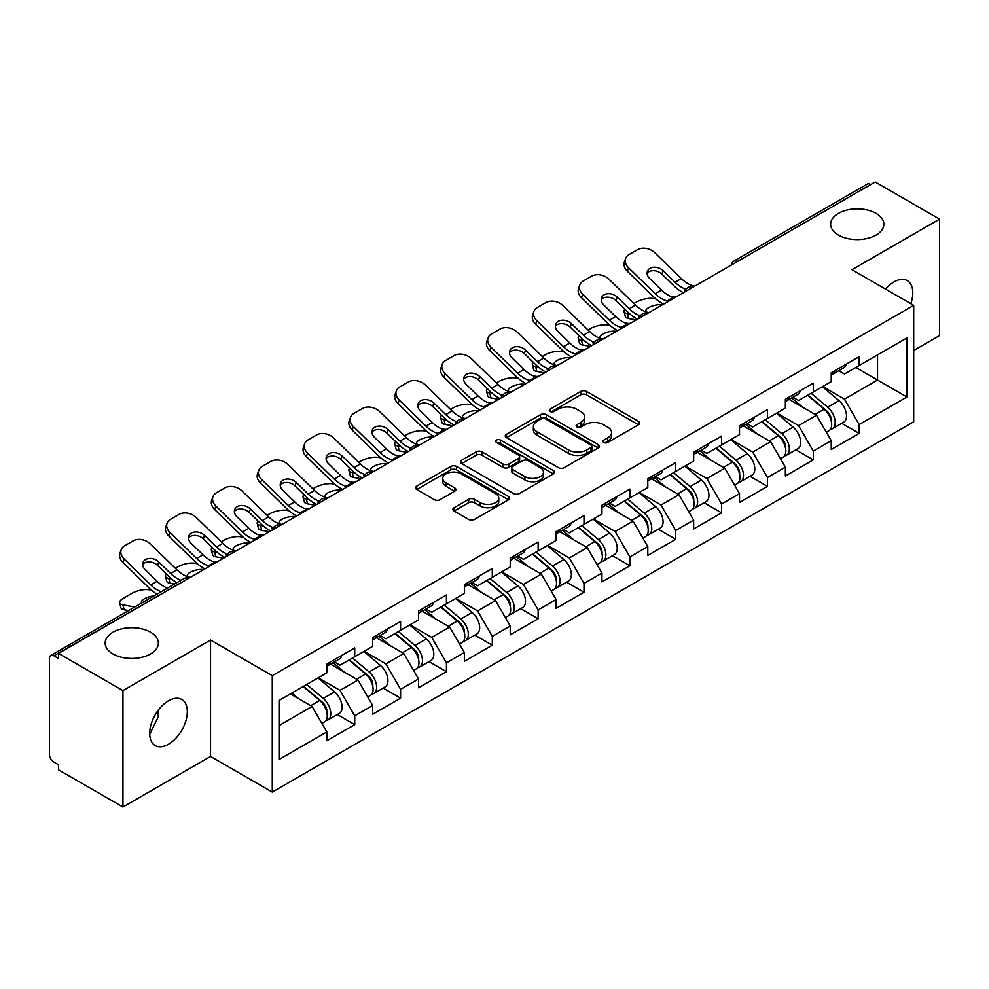 <?xml version="1.0" encoding="UTF-8"?>
<svg xmlns="http://www.w3.org/2000/svg" width="989" height="989" viewBox="0 0 989 989"><rect width="100%" height="100%" fill="white"/><g stroke="black" fill="none" stroke-linecap="round" stroke-linejoin="round"><path stroke-width="1.48" d="M838.425 235.085A26.604 15.367 180 0 1 830.636 224.231A26.604 15.367 180 0 1 847.066 210.039A26.604 15.367 180 0 1 876.056 213.364A26.604 15.367 180 0 1 883.845 224.231A26.604 15.367 180 0 1 867.427 238.423A26.604 15.367 180 0 1 838.425 235.085M112.944 653.952A26.604 15.367 180 0 1 105.155 643.085A26.604 15.367 180 0 1 121.573 628.893A26.604 15.367 180 0 1 150.575 632.218A26.604 15.367 180 0 1 158.364 643.085A26.604 15.367 180 0 1 141.934 657.277A26.604 15.367 180 0 1 112.944 653.952M603.784 442.442A2.856 1.644 0 0 0 607.827 442.442L638.486 424.751A4.08 2.361 0 0 0 639.685 423.082A4.08 2.361 0 0 0 638.486 421.413L586.551 391.434A4.08 2.361 0 0 0 580.778 391.434L550.119 409.125A2.856 1.644 0 0 0 549.278 410.299A2.856 1.644 0 0 0 550.119 411.461A2.856 1.644 0 0 0 554.161 411.461L558.13 409.174A13.055 7.541 0 0 1 576.587 409.174L580.926 411.671A13.055 7.541 0 0 1 584.746 416.999A13.055 7.541 0 0 1 580.926 422.328L576.958 424.627A2.856 1.644 0 0 0 576.117 425.789A2.856 1.644 0 0 0 576.958 426.951A2.856 1.644 0 0 0 580.988 426.951L584.956 424.664A13.055 7.541 0 0 1 603.426 424.664L607.753 427.161A13.055 7.541 0 0 1 611.585 432.49A13.055 7.541 0 0 1 607.753 437.818L603.784 440.117A2.856 1.644 0 0 0 602.956 441.279A2.856 1.644 0 0 0 603.784 442.442L603.784 440.117M157.906 710.683L158.364 716.654L149.71 734.333M168.501 700.793A26.604 15.367 -60 0 1 181.803 699.47A26.604 15.367 -60 0 1 185.883 720.783A26.604 15.367 -60 0 1 168.501 744.235A26.604 15.367 -60 0 1 155.199 745.558A26.604 15.367 -60 0 1 151.119 724.232A26.604 15.367 -60 0 1 168.501 700.793M885.551 289.109A26.604 15.367 -60 0 1 893.982 281.927A26.604 15.367 -60 0 1 907.284 280.616A26.604 15.367 -60 0 1 910.807 303.685M454.112 507.703A4.08 2.361 0 0 0 452.913 509.372A4.08 2.361 0 0 0 454.112 511.041L468.675 519.448A4.08 2.361 0 0 0 474.448 519.448L508.494 499.791A4.08 2.361 0 0 0 509.694 498.122A4.08 2.361 0 0 0 508.494 496.466L456.559 466.474A4.08 2.361 0 0 0 450.786 466.474L416.74 486.131A4.08 2.361 0 0 0 415.553 487.8A4.08 2.361 0 0 0 416.74 489.468L434.344 499.63A4.08 2.361 0 0 0 440.117 499.63L454.68 491.212A4.08 2.361 0 0 0 455.88 489.543A4.08 2.361 0 0 0 454.68 487.886L445.952 482.842A10.916 6.305 0 0 1 442.763 478.392A10.916 6.305 0 0 1 449.501 472.569A10.916 6.305 0 0 1 461.393 473.929L495.588 493.672A10.916 6.305 0 0 1 498.777 498.122A10.916 6.305 0 0 1 492.04 503.945A10.916 6.305 0 0 1 480.147 502.585L474.448 499.297A4.08 2.361 0 0 0 468.675 499.297L454.112 507.703L454.112 511.041L468.675 502.684L468.675 499.297M210.533 640.031L122.945 690.606L58.561 653.432L875.178 181.976L939.55 219.138L851.949 269.713L913.688 305.354L272.272 675.672L210.533 640.031L210.533 756.449L272.272 792.09L272.272 675.672M558.414 467.636A4.08 2.361 0 0 0 564.187 467.636L598.234 447.98A4.08 2.361 0 0 0 599.433 446.323A4.08 2.361 0 0 0 598.234 444.654L546.299 414.663A4.08 2.361 0 0 0 540.526 414.663L506.479 434.319A4.08 2.361 0 0 0 505.28 435.988A4.08 2.361 0 0 0 506.479 437.657L558.414 467.636M497.665 443.06A2.856 1.644 0 0 1 500.558 443.468L500.558 440.068L553.37 470.554A4.08 2.361 0 0 1 554.557 472.223A4.08 2.361 0 0 1 553.37 473.892L519.324 493.548A4.08 2.361 0 0 1 513.551 493.548L461.616 463.557L461.616 460.231A4.08 2.361 0 0 0 460.417 461.9A4.08 2.361 0 0 0 461.616 463.557M461.616 460.231L476.179 451.812A4.08 2.361 0 0 1 481.952 451.812L503.018 463.977A4.08 2.361 0 0 0 508.791 463.977L518.459 458.402A4.08 2.361 0 0 0 519.645 456.733A4.08 2.361 0 0 0 518.459 455.064L496.527 442.404A2.856 1.644 0 0 1 495.687 441.242A2.856 1.644 0 0 1 497.455 439.709A2.856 1.644 0 0 1 500.558 440.068M272.272 792.09L913.688 421.784L913.688 305.354M337.286 714.565L354.73 724.628L354.73 715.813L340.031 690.347L318.273 677.786M354.73 724.628L326.803 740.761L326.803 731.934L279.034 759.515L279.034 700.447L326.803 672.866L326.803 664.039L354.73 647.919L354.73 656.745L372.655 646.398L372.655 637.571L400.582 621.451L400.582 630.265L418.508 619.918L418.508 611.091L446.435 594.97L446.435 603.797L464.373 593.437L464.373 584.623L492.299 568.49L492.299 577.316L510.225 566.969L510.225 558.142L538.152 542.021L538.152 550.848L556.09 540.489L556.09 531.662L584.005 515.541L584.005 524.368L601.942 514.02L601.942 505.194L629.869 489.073L629.869 497.9L647.795 487.54L647.795 478.713L675.722 462.592L675.722 471.419L693.66 461.072L693.66 452.245L721.587 436.112L721.587 444.939L739.512 434.591L739.512 425.764L767.439 409.644L767.439 418.471L785.365 408.111L785.365 399.284L813.292 383.163L813.292 391.99L831.23 381.643L831.23 372.816L859.157 356.695L859.157 365.522L906.925 337.941L906.925 396.997L859.157 424.578L844.458 399.123L822.7 386.563M841.713 423.329L859.157 433.405L859.157 424.578M859.157 433.405L831.23 449.525L831.23 440.698L813.292 451.058L798.593 425.591L776.847 413.031M795.861 449.81L813.292 459.885L813.292 451.058M813.292 459.885L785.365 476.006L785.365 467.179L767.439 477.526L752.74 452.072L730.982 439.512M749.996 476.29L767.439 486.353L767.439 477.526M767.439 486.353L739.512 502.474L739.512 493.647L721.587 504.007L706.888 478.552L685.13 465.992M704.143 502.758L721.587 512.834L721.587 504.007M721.587 512.834L693.66 528.954L693.66 520.127L675.722 530.475L661.023 505.02L639.277 492.46M658.278 529.239L675.722 539.302L675.722 530.475M675.722 539.302L647.795 555.422L647.795 546.608L629.869 556.955L615.17 531.501L593.412 518.941M612.426 555.707L629.869 565.782L629.869 556.955M629.869 565.782L601.942 581.903L601.942 573.076L584.005 583.436L569.318 557.969L547.56 545.409M566.573 582.187L584.005 592.25L584.005 583.436M584.005 592.25L556.09 608.383L556.09 599.557L538.152 609.904L523.453 584.45L501.707 571.889M520.709 608.668L538.152 618.731L538.152 609.904M538.152 618.731L510.225 634.851L510.225 626.025L492.299 636.384L477.6 610.93L455.842 598.37M474.856 635.136L492.299 645.211L492.299 636.384M492.299 645.211L464.373 661.332L464.373 652.505L446.435 662.853L431.736 637.398L409.99 624.838M429.003 661.616L446.435 671.679L446.435 662.853M446.435 671.679L418.508 687.8L418.508 678.986L400.582 689.333L385.883 663.879L364.125 651.318M383.139 688.084L400.582 698.16L400.582 689.333M400.582 698.16L372.655 714.281L372.655 705.454L354.73 715.813M334.344 661.95L340.031 665.226L354.73 656.745M340.031 690.347L357.956 679.999L330.524 664.163M372.655 705.454L357.956 679.999M380.196 635.482L385.883 638.758L400.582 630.265M385.883 663.879L403.809 653.519L376.376 637.682M418.508 678.986L403.809 653.519M426.061 609.001L431.736 612.278L446.435 603.797M431.736 637.398L449.674 627.051L422.241 611.202M464.373 652.505L449.674 627.051M471.914 582.521L477.6 585.809L492.299 577.316M477.6 610.93L495.526 600.57L468.094 584.734M510.225 626.025L495.526 600.57M517.766 556.053L523.453 559.329L538.152 550.848M523.453 584.45L541.391 574.102L513.946 558.253M556.09 599.557L541.391 574.102M563.631 529.572L569.318 532.861L584.005 524.368M569.318 557.969L587.243 547.622L559.811 531.785M601.942 573.076L587.243 547.622M609.484 503.104L615.17 506.38L629.869 497.9M615.17 531.501L633.096 521.141L605.664 505.305M647.795 546.608L633.096 521.141M655.348 476.624L661.023 479.9L675.722 471.419M661.023 505.02L678.961 494.673L651.516 478.824M693.66 520.127L678.961 494.673M701.201 450.143L706.888 453.432L721.587 444.939M706.888 478.552L724.813 468.193L697.381 452.356M739.512 493.647L724.813 468.193M747.054 423.675L752.74 426.951L767.439 418.471M752.74 452.072L770.666 441.724L743.234 425.876M785.365 467.179L770.666 441.724M792.918 397.195L798.593 400.483L813.292 391.99M798.593 425.591L816.531 415.244L789.098 399.408M831.23 440.698L816.531 415.244M870.765 184.51L737.596 261.393M735.729 262.481A6.231 3.597 120 0 1 737.312 261.232A6.231 3.597 60 0 0 734.184 260.923L867.353 184.041A6.231 3.597 60 0 1 870.468 184.35M838.771 370.727L844.458 374.003L859.157 365.522M844.458 399.123L877.527 380.023L877.527 354.915L906.925 337.941M855.769 367.463L906.925 396.997M913.688 350.502L939.55 335.568L939.55 219.138M122.945 690.606L122.945 807.024L58.561 769.862L58.561 764.769L53.863 762.049A6.231 3.597 -120 0 1 49.45 754.422L49.45 658.353A6.231 3.597 -120 0 1 50.736 655.509A6.231 3.597 -120 0 1 53.863 655.818L58.561 658.526L58.561 653.432M122.945 807.024L210.533 756.449M279.034 725.567L312.104 706.467L290.346 693.919M326.803 731.934L312.104 706.467M604.934 442.849L607.753 441.218A13.055 7.541 0 0 0 611.585 435.889L611.585 432.49M584.746 416.999L584.746 420.399A13.055 7.541 0 0 1 580.926 425.727L578.095 427.359M638.424 424.776L586.551 394.821A4.08 2.361 0 0 0 580.778 394.821L551.256 411.869M598.184 448.017L546.299 418.063A4.08 2.361 0 0 0 540.526 418.063L506.529 437.694M591.014 447.485A2.856 1.644 0 0 0 591.855 446.323A2.856 1.644 0 0 0 591.014 445.149L545.433 418.829A2.856 1.644 0 0 0 541.391 418.829L537.212 421.252A13.055 7.541 0 0 0 533.38 426.58A13.055 7.541 0 0 0 537.212 431.909L568.366 449.896A13.055 7.541 0 0 0 586.836 449.896L591.014 447.485L591.014 450.885A2.856 1.644 0 0 0 591.855 449.711L591.855 446.323M533.38 426.58L533.38 429.968A13.055 7.541 0 0 0 537.212 435.308L537.212 431.909M591.014 450.885L586.836 453.296A13.055 7.541 0 0 1 568.366 453.296L537.212 435.308M461.665 463.594L476.179 455.212L476.179 451.812M519.645 456.733L519.645 460.12A4.08 2.361 0 0 1 518.459 461.789L508.791 467.377A4.08 2.361 0 0 1 503.018 467.377L481.952 455.212A4.08 2.361 0 0 0 476.179 455.212M500.558 443.468L553.308 473.916M524.875 476.599A10.916 6.305 0 0 0 536.767 477.959A10.916 6.305 0 0 0 543.505 472.136A10.916 6.305 0 0 0 540.303 467.686L528.262 460.726A4.08 2.361 0 0 0 522.489 460.726L512.821 466.314A4.08 2.361 0 0 0 511.634 467.97A4.08 2.361 0 0 0 512.821 469.639L524.875 476.599L524.875 479.986A10.916 6.305 0 0 0 536.767 481.359A10.916 6.305 0 0 0 543.505 475.536L543.505 472.136M511.634 467.97L511.634 471.37A4.08 2.361 0 0 0 512.821 473.039L512.821 469.639M524.875 479.986L512.821 473.039M498.777 498.122L498.777 501.522A10.916 6.305 0 0 1 492.04 507.345A10.916 6.305 0 0 1 480.147 505.972L474.448 502.684A4.08 2.361 0 0 0 468.675 502.684M442.763 478.392L442.763 481.779A10.916 6.305 0 0 0 445.952 486.242L445.952 482.842M454.631 491.249L445.952 486.242M508.494 496.466L508.494 499.791L456.559 469.874A4.08 2.361 0 0 0 450.786 469.874L416.802 489.493M655.93 298.975L653.494 298.53A12.474 4.475 -14.2 0 0 636.335 302.115L633.9 303.512M624.937 309.248A12.474 4.475 -14.2 0 0 624.059 311.609A12.474 4.475 -14.2 0 0 627.335 313.637L628.571 318.52L636.248 319.917M630.067 314.131L627.335 313.637M646.769 312.116A9.556 3.424 165.8 0 1 645.879 311.102A9.556 3.424 165.8 0 1 648.747 307.591A9.556 3.424 165.8 0 1 661.913 304.847L661.962 305.069M628.571 318.52A12.474 4.475 165.8 0 1 625.308 316.505L624.059 311.609M827.731 411.869L825.667 410.682M830.364 429.35A13.722 7.924 -120 0 0 832.355 428.732A13.722 7.924 -120 0 0 834.815 419.151A13.722 7.924 -120 0 0 827.669 407.196L811.128 393.239M832.355 428.732L843.666 422.204A13.722 7.924 -120 0 0 846.139 412.623A13.722 7.924 -120 0 0 838.993 400.669L822.452 386.711M807.939 395.081L826.816 411.004A8.32 4.797 60 0 1 831.304 421.252M826.334 432.218L828.831 430.771A13.722 7.924 -120 0 0 831.292 421.19A13.722 7.924 -120 0 0 824.146 409.236L807.605 395.279M802.833 407.332L791.67 397.912M676.216 296.836A9.556 3.721 167.4 0 1 674.078 296.984L670.95 296.477A27.853 16.084 -120 0 1 667.934 295.006A27.853 16.084 -120 0 1 661.542 290.074L649.625 278.478A9.556 7.01 -160.3 0 1 647.387 271.345A9.556 7.01 -160.3 0 1 649.996 268.34A9.556 7.01 -160.3 0 1 663.149 270.665L675.054 282.273A27.853 16.084 -120 0 0 681.458 287.193A27.853 16.084 -120 0 0 684.462 288.664L686.514 289.802M663.607 304.118A33.255 19.199 60 0 1 661.616 303.067A33.255 19.199 60 0 1 653.976 297.182L627.335 271.233A12.474 9.148 -160.3 0 1 624.418 261.924L625.654 258.475A12.474 9.148 19.7 0 1 629.053 254.556L637.571 249.636A12.474 9.148 19.7 0 1 654.73 252.665L681.384 278.614A27.853 16.084 -120 0 0 687.775 283.546A27.853 16.084 -120 0 0 693.376 285.833L694.723 286.155M683.448 292.657A33.255 19.199 60 0 1 681.458 291.607A33.255 19.199 60 0 1 673.818 285.722L661.913 274.126A9.556 7.01 19.7 0 0 648.747 271.802A9.556 7.01 19.7 0 0 647.078 273.187M625.654 258.475A12.474 9.148 19.7 0 0 628.571 267.772L655.213 293.721A27.853 16.084 -120 0 0 661.616 298.653A27.853 16.084 -120 0 0 667.216 300.94L668.552 301.262M834.914 370.69A13.722 7.924 60 0 1 832.355 374.423A13.722 7.924 60 0 1 831.23 374.893M846.225 364.15A13.722 7.924 60 0 1 843.666 367.896L832.355 374.423M610.065 325.443L607.642 325.01A12.474 4.475 -14.2 0 0 590.482 328.595L588.047 329.992M579.072 335.728A12.474 4.475 -14.2 0 0 578.206 338.09A12.474 4.475 -14.2 0 0 581.47 340.105L582.719 345L590.396 346.385M584.215 340.612L581.47 340.105M600.916 338.597A9.556 3.424 165.8 0 1 600.026 337.57A9.556 3.424 165.8 0 1 602.894 334.072A9.556 3.424 165.8 0 1 616.048 331.315L616.11 331.538M582.719 345A12.474 4.475 165.8 0 1 579.443 342.973L578.206 338.09M781.866 438.337L779.814 437.15M784.5 455.83A13.722 7.924 -120 0 0 786.502 455.212A13.722 7.924 -120 0 0 788.962 445.631A13.722 7.924 -120 0 0 781.817 433.677L765.276 419.719M786.502 455.212L797.814 448.672A13.722 7.924 -120 0 0 800.274 439.091A13.722 7.924 -120 0 0 793.141 427.137L776.588 413.179M762.086 421.561L780.964 437.484A8.32 4.797 60 0 1 785.451 447.72M780.469 458.686L782.967 457.252A13.722 7.924 -120 0 0 785.439 447.658A13.722 7.924 -120 0 0 778.294 435.716L761.74 421.759M756.981 433.812L745.817 424.392M564.212 351.923L561.777 351.478A12.474 4.475 -14.2 0 0 544.618 355.063L542.195 356.473M533.219 362.197A12.474 4.475 -14.2 0 0 532.342 364.558A12.474 4.475 -14.2 0 0 535.618 366.585L536.854 371.481L544.531 372.865M538.362 367.08L535.618 366.585M555.064 365.077A9.556 3.424 165.8 0 1 554.161 364.051A9.556 3.424 165.8 0 1 557.042 360.54A9.556 3.424 165.8 0 1 570.196 357.795L570.245 358.018M536.854 371.481A12.474 4.475 165.8 0 1 533.59 369.453L532.342 364.558M736.014 464.818L733.962 463.631M738.647 482.311A13.722 7.924 -120 0 0 740.637 481.692A13.722 7.924 -120 0 0 743.11 472.099A13.722 7.924 -120 0 0 735.964 460.157L719.411 446.187M740.637 481.692L751.961 475.153A13.722 7.924 -120 0 0 754.422 465.572A13.722 7.924 -120 0 0 747.276 453.617L730.735 439.66M716.234 448.029L735.099 463.952A8.32 4.797 60 0 1 739.587 474.201M734.617 485.166L737.114 483.72A13.722 7.924 -120 0 0 739.574 474.139A13.722 7.924 -120 0 0 732.429 462.184L715.888 448.227M711.116 460.293L699.952 450.873M518.347 378.391L515.924 377.959A12.474 4.475 -14.2 0 0 498.765 381.544L496.33 382.941M487.354 388.677A12.474 4.475 -14.2 0 0 486.489 391.038A12.474 4.475 -14.2 0 0 489.765 393.066L491.001 397.949L498.679 399.333M492.497 393.56L489.765 393.066M509.199 391.545A9.556 3.424 165.8 0 1 508.309 390.531A9.556 3.424 165.8 0 1 511.177 387.02A9.556 3.424 165.8 0 1 524.331 384.276L524.393 384.486M491.001 397.949A12.474 4.475 165.8 0 1 487.725 395.934L486.489 391.038M690.161 491.298L688.097 490.099M692.782 508.779A13.722 7.924 -120 0 0 694.785 508.161A13.722 7.924 -120 0 0 697.245 498.58A13.722 7.924 -120 0 0 690.099 486.625L673.558 472.668M694.785 508.161L706.097 501.633A13.722 7.924 -120 0 0 708.569 492.04A13.722 7.924 -120 0 0 701.424 480.098L684.883 466.14M670.369 474.51L689.246 490.433A8.32 4.797 60 0 1 693.734 500.669M688.752 511.647L691.249 510.2A13.722 7.924 -120 0 0 693.722 500.619A13.722 7.924 -120 0 0 686.576 488.665L670.035 474.708M665.263 486.761L654.1 477.341M472.495 404.872L470.059 404.427A12.474 4.475 -14.2 0 0 452.9 408.012L450.477 409.421M441.502 415.157A12.474 4.475 -14.2 0 0 440.637 417.519A12.474 4.475 -14.2 0 0 443.9 419.534L445.149 424.429L452.814 425.814M446.645 420.028L443.9 419.534M463.347 418.026A9.556 3.424 165.8 0 1 462.456 416.999A9.556 3.424 165.8 0 1 465.325 413.489A9.556 3.424 165.8 0 1 478.478 410.744L478.54 410.967M445.149 424.429A12.474 4.475 165.8 0 1 441.873 422.402L440.637 417.519M644.296 517.766L642.244 516.579M646.93 535.259A13.722 7.924 -120 0 0 648.92 534.641A13.722 7.924 -120 0 0 651.392 525.048A13.722 7.924 -120 0 0 644.247 513.106L627.706 499.148M648.92 534.641L660.244 528.101A13.722 7.924 -120 0 0 662.704 518.52A13.722 7.924 -120 0 0 655.559 506.566L639.018 492.609M624.516 500.978L643.382 516.901A8.32 4.797 60 0 1 647.882 527.149M642.899 538.115L645.397 536.681A13.722 7.924 -120 0 0 647.869 527.088A13.722 7.924 -120 0 0 640.724 515.133L624.17 501.176M619.398 513.242L608.235 503.821M426.642 431.352L424.207 430.907A12.474 4.475 -14.2 0 0 407.048 434.492L404.612 435.889M395.649 441.626A12.474 4.475 -14.2 0 0 394.772 443.987A12.474 4.475 -14.2 0 0 398.048 446.014L399.284 450.897L406.961 452.294M400.792 446.509L398.048 446.014M417.494 444.494A9.556 3.424 165.8 0 1 416.592 443.48A9.556 3.424 165.8 0 1 419.472 439.969A9.556 3.424 165.8 0 1 432.626 437.225L432.675 437.447M399.284 450.897A12.474 4.475 165.8 0 1 396.02 448.882L394.772 443.987M598.444 544.247L596.392 543.06M601.077 561.727A13.722 7.924 -120 0 0 603.067 561.109A13.722 7.924 -120 0 0 605.528 551.528A13.722 7.924 -120 0 0 598.394 539.574L581.841 525.616M603.067 561.109L614.392 554.582A13.722 7.924 -120 0 0 616.852 544.988A13.722 7.924 -120 0 0 609.706 533.046L593.165 519.089M578.664 527.458L597.529 543.381A8.32 4.797 60 0 1 602.017 553.63M597.047 564.595L599.544 563.149A13.722 7.924 -120 0 0 602.004 553.568A13.722 7.924 -120 0 0 594.859 541.613L578.318 527.656M573.546 539.71L562.382 530.289M630.364 323.304A9.556 3.721 167.4 0 1 628.213 323.465L625.085 322.946A27.853 16.084 -120 0 1 622.081 321.474A27.853 16.084 -120 0 1 615.677 316.554L603.772 304.946A9.556 7.01 -160.3 0 1 601.535 297.813A9.556 7.01 -160.3 0 1 604.131 294.821A9.556 7.01 -160.3 0 1 617.297 297.145L629.202 308.741A27.853 16.084 -120 0 0 635.593 313.674A27.853 16.084 -120 0 0 638.61 315.145L640.662 316.27M617.754 330.586A33.255 19.199 60 0 1 615.751 329.535A33.255 19.199 60 0 1 608.124 323.65L581.47 297.714A12.474 9.148 -160.3 0 1 578.553 288.405L579.801 284.943A12.474 9.148 19.7 0 1 583.189 281.037L591.719 276.116A12.474 9.148 19.7 0 1 608.878 279.145L635.519 305.094A27.853 16.084 -120 0 0 641.923 310.014A27.853 16.084 -120 0 0 647.523 312.314L648.858 312.635M637.596 319.138A33.255 19.199 60 0 1 635.593 318.087A33.255 19.199 60 0 1 627.966 312.203L616.048 300.607A9.556 7.01 19.7 0 0 602.894 298.282A9.556 7.01 19.7 0 0 601.225 299.655M579.801 284.943A12.474 9.148 19.7 0 0 582.719 294.252L609.36 320.201A27.853 16.084 -120 0 0 615.751 325.121A27.853 16.084 -120 0 0 621.352 327.421L622.699 327.73M789.049 397.17A13.722 7.924 60 0 1 786.502 400.904A13.722 7.924 60 0 1 785.365 401.373M800.373 390.63A13.722 7.924 60 0 1 797.814 394.364L786.502 400.904M584.511 349.785A9.556 3.721 167.4 0 1 582.36 349.933L579.233 349.426A27.853 16.084 -120 0 1 576.216 347.955A27.853 16.084 -120 0 1 569.825 343.022L557.907 331.426A9.556 7.01 -160.3 0 1 555.67 324.293A9.556 7.01 -160.3 0 1 558.278 321.301A9.556 7.01 -160.3 0 1 571.432 323.626L583.349 335.222A27.853 16.084 -120 0 0 589.741 340.142A27.853 16.084 -120 0 0 592.757 341.613L594.797 342.75M571.889 357.066A33.255 19.199 60 0 1 569.899 356.015A33.255 19.199 60 0 1 562.259 350.131L535.618 324.182A12.474 9.148 -160.3 0 1 532.7 314.873L533.936 311.424A12.474 9.148 19.7 0 1 537.336 307.517L545.866 302.585A12.474 9.148 19.7 0 1 563.025 305.626L589.667 331.575A27.853 16.084 -120 0 0 596.058 336.495A27.853 16.084 -120 0 0 601.658 338.794L603.006 339.103M591.731 345.606A33.255 19.199 60 0 1 589.741 344.555A33.255 19.199 60 0 1 582.101 338.671L570.196 327.075A9.556 7.01 19.7 0 0 557.042 324.751A9.556 7.01 19.7 0 0 555.373 326.135M533.936 311.424A12.474 9.148 19.7 0 0 536.854 320.72L563.507 346.669A27.853 16.084 -120 0 0 569.899 351.602A27.853 16.084 -120 0 0 575.499 353.889L576.847 354.21M743.196 423.638A13.722 7.924 60 0 1 740.637 427.384A13.722 7.924 60 0 1 739.512 427.841M754.508 417.111A13.722 7.924 60 0 1 751.961 420.844L740.637 427.384M538.646 376.265A9.556 3.721 167.4 0 1 536.495 376.413L533.38 375.894A27.853 16.084 -120 0 1 530.364 374.423A27.853 16.084 -120 0 1 523.972 369.503L512.055 357.907A9.556 7.01 -160.3 0 1 509.817 350.774A9.556 7.01 -160.3 0 1 512.426 347.769A9.556 7.01 -160.3 0 1 525.579 350.094L537.484 361.69A27.853 16.084 -120 0 0 543.888 366.622A27.853 16.084 -120 0 0 546.892 368.093L548.944 369.231M526.037 383.547A33.255 19.199 60 0 1 524.046 382.483A33.255 19.199 60 0 1 516.406 376.611L489.765 350.662A12.474 9.148 -160.3 0 1 486.835 341.353L488.084 337.892A12.474 9.148 19.7 0 1 491.484 333.985L500.001 329.065A12.474 9.148 19.7 0 1 517.16 332.094L543.814 358.043A27.853 16.084 -120 0 0 550.205 362.975A27.853 16.084 -120 0 0 555.806 365.262L557.153 365.584M545.879 372.087A33.255 19.199 60 0 1 543.888 371.036A33.255 19.199 60 0 1 536.248 365.151L524.331 353.555A9.556 7.01 19.7 0 0 511.177 351.231A9.556 7.01 19.7 0 0 509.508 352.616M488.084 337.892A12.474 9.148 19.7 0 0 491.001 347.201L517.643 373.15A27.853 16.084 -120 0 0 524.046 378.07A27.853 16.084 -120 0 0 529.647 380.369L530.982 380.691M697.332 450.119A13.722 7.924 60 0 1 694.785 453.852A13.722 7.924 60 0 1 693.66 454.322M708.656 443.579A13.722 7.924 60 0 1 706.097 447.325L694.785 453.852M492.794 402.733A9.556 3.721 167.4 0 1 490.643 402.882L487.515 402.375A27.853 16.084 -120 0 1 484.511 400.904A27.853 16.084 -120 0 1 478.107 395.971L466.202 384.375A9.556 7.01 -160.3 0 1 463.965 377.242A9.556 7.01 -160.3 0 1 466.561 374.25A9.556 7.01 -160.3 0 1 479.727 376.574L491.632 388.17A27.853 16.084 -120 0 0 498.023 393.09A27.853 16.084 -120 0 0 501.04 394.562L503.092 395.699M480.184 410.015A33.255 19.199 60 0 1 478.182 408.964A33.255 19.199 60 0 1 470.554 403.079L443.9 377.13A12.474 9.148 -160.3 0 1 440.983 367.834L442.219 364.372A12.474 9.148 19.7 0 1 445.619 360.466L454.149 355.546A12.474 9.148 19.7 0 1 471.308 358.574L497.949 384.523A27.853 16.084 -120 0 0 504.353 389.443A27.853 16.084 -120 0 0 509.941 391.743L511.288 392.052M500.026 398.567A33.255 19.199 60 0 1 498.023 397.504A33.255 19.199 60 0 1 490.396 391.632L478.478 380.023A9.556 7.01 19.7 0 0 465.325 377.699A9.556 7.01 19.7 0 0 463.656 379.084M442.219 364.372A12.474 9.148 19.7 0 0 445.149 373.681L471.79 399.63A27.853 16.084 -120 0 0 478.182 404.55A27.853 16.084 -120 0 0 483.782 406.85L485.129 407.159M651.479 476.587A13.722 7.924 60 0 1 648.92 480.333A13.722 7.924 60 0 1 647.795 480.79M662.791 470.059A13.722 7.924 60 0 1 660.244 473.793L648.92 480.333M446.941 429.214A9.556 3.721 167.4 0 1 444.79 429.362L441.663 428.855A27.853 16.084 -120 0 1 438.646 427.384A27.853 16.084 -120 0 1 432.255 422.451L420.337 410.855A9.556 7.01 -160.3 0 1 418.1 403.722A9.556 7.01 -160.3 0 1 420.708 400.718A9.556 7.01 -160.3 0 1 433.862 403.042L445.779 414.651A27.853 16.084 -120 0 0 452.171 419.571A27.853 16.084 -120 0 0 455.187 421.042L457.227 422.179M434.319 436.495A33.255 19.199 60 0 1 432.329 435.444A33.255 19.199 60 0 1 424.689 429.56L398.048 403.611A12.474 9.148 -160.3 0 1 395.13 394.302L396.366 390.853A12.474 9.148 19.7 0 1 399.766 386.934L408.284 382.014A12.474 9.148 19.7 0 1 425.443 385.042L452.097 410.991A27.853 16.084 -120 0 0 458.488 415.924A27.853 16.084 -120 0 0 464.088 418.211L465.436 418.532M454.161 425.035A33.255 19.199 60 0 1 452.171 423.984A33.255 19.199 60 0 1 444.531 418.1L432.626 406.504A9.556 7.01 19.7 0 0 419.472 404.18A9.556 7.01 19.7 0 0 417.791 405.564M396.366 390.853A12.474 9.148 19.7 0 0 399.284 400.149L425.938 426.098A27.853 16.084 -120 0 0 432.329 431.031A27.853 16.084 -120 0 0 437.929 433.318L439.277 433.639M605.627 503.067A13.722 7.924 60 0 1 603.067 506.801A13.722 7.924 60 0 1 601.942 507.27M616.938 496.527A13.722 7.924 60 0 1 614.392 500.273L603.067 506.801M380.777 457.82L378.354 457.388A12.474 4.475 -14.2 0 0 361.195 460.961L358.76 462.37M349.785 468.106A12.474 4.475 -14.2 0 0 348.919 470.467A12.474 4.475 -14.2 0 0 352.183 472.482L353.432 477.378L361.109 478.763M354.927 472.989L352.183 472.482M371.629 470.974A9.556 3.424 165.8 0 1 370.739 469.948A9.556 3.424 165.8 0 1 373.607 466.449A9.556 3.424 165.8 0 1 386.761 463.693L386.823 463.915M353.432 477.378A12.474 4.475 165.8 0 1 350.155 475.35L348.919 470.467M552.591 570.715L550.527 569.528M555.212 588.208A13.722 7.924 -120 0 0 557.215 587.59A13.722 7.924 -120 0 0 559.675 578.009A13.722 7.924 -120 0 0 552.53 566.054L535.989 552.097M557.215 587.59L568.527 581.05A13.722 7.924 -120 0 0 570.999 571.469A13.722 7.924 -120 0 0 563.854 559.514L547.3 545.557M532.799 553.939L551.677 569.862A8.32 4.797 60 0 1 556.164 580.098M551.182 591.063L553.679 589.629A13.722 7.924 -120 0 0 556.152 580.036A13.722 7.924 -120 0 0 549.006 568.094L532.465 554.137M527.693 566.19L516.53 556.77M401.077 455.682A9.556 3.721 167.4 0 1 398.926 455.83L395.798 455.323A27.853 16.084 -120 0 1 392.794 453.852A27.853 16.084 -120 0 1 386.39 448.932L374.485 437.323A9.556 7.01 -160.3 0 1 372.247 430.19A9.556 7.01 -160.3 0 1 374.856 427.199A9.556 7.01 -160.3 0 1 388.009 429.523L399.915 441.119A27.853 16.084 -120 0 0 406.318 446.051A27.853 16.084 -120 0 0 409.322 447.523L411.375 448.647M388.467 462.963A33.255 19.199 60 0 1 386.476 461.912A33.255 19.199 60 0 1 378.836 456.028L352.183 430.079A12.474 9.148 -160.3 0 1 349.265 420.782L350.514 417.321A12.474 9.148 19.7 0 1 353.901 413.414L362.431 408.494A12.474 9.148 19.7 0 1 379.591 411.523L406.232 437.472A27.853 16.084 -120 0 0 412.636 442.392A27.853 16.084 -120 0 0 418.236 444.691L419.571 445.013M408.309 451.516A33.255 19.199 60 0 1 406.318 450.465A33.255 19.199 60 0 1 398.678 444.58L386.761 432.984A9.556 7.01 19.7 0 0 373.607 430.66A9.556 7.01 19.7 0 0 371.938 432.032M350.514 417.321A12.474 9.148 19.7 0 0 353.432 426.63L380.073 452.579A27.853 16.084 -120 0 0 386.476 457.499A27.853 16.084 -120 0 0 392.064 459.798L393.412 460.108M559.762 529.548A13.722 7.924 60 0 1 557.215 533.281A13.722 7.924 60 0 1 556.09 533.751M571.086 523.008A13.722 7.924 60 0 1 568.527 526.741L557.215 533.281M334.925 484.301L332.489 483.856A12.474 4.475 -14.2 0 0 315.33 487.441L312.907 488.85M303.932 494.574A12.474 4.475 -14.2 0 0 303.067 496.935A12.474 4.475 -14.2 0 0 306.33 498.963L307.567 503.858L315.244 505.243M309.075 499.457L306.33 498.963M325.777 497.455A9.556 3.424 165.8 0 1 324.874 496.429A9.556 3.424 165.8 0 1 327.755 492.918A9.556 3.424 165.8 0 1 340.908 490.173L340.97 490.396M307.567 503.858A12.474 4.475 165.8 0 1 304.303 501.831L303.067 496.935M506.727 597.195L504.674 596.008M509.36 614.688A13.722 7.924 -120 0 0 511.35 614.07A13.722 7.924 -120 0 0 513.823 604.477A13.722 7.924 -120 0 0 506.677 592.522L490.136 578.565M511.35 614.07L522.674 607.53A13.722 7.924 -120 0 0 525.134 597.949A13.722 7.924 -120 0 0 517.989 585.995L501.448 572.038M486.947 580.407L505.812 596.33A8.32 4.797 60 0 1 510.299 606.578M505.33 617.544L507.827 616.098A13.722 7.924 -120 0 0 510.287 606.517A13.722 7.924 -120 0 0 503.141 594.562L486.6 580.605M481.828 592.658L470.665 583.25M355.224 482.162A9.556 3.721 167.4 0 1 353.073 482.311L349.945 481.804A27.853 16.084 -120 0 1 346.929 480.333A27.853 16.084 -120 0 1 340.537 475.4L328.632 463.804A9.556 7.01 -160.3 0 1 326.395 456.671A9.556 7.01 -160.3 0 1 328.991 453.679A9.556 7.01 -160.3 0 1 342.145 456.003L354.062 467.599A27.853 16.084 -120 0 0 360.453 472.519A27.853 16.084 -120 0 0 363.47 473.991L365.51 475.128M342.614 489.444A33.255 19.199 60 0 1 340.612 488.393A33.255 19.199 60 0 1 332.972 482.508L306.33 456.559A12.474 9.148 -160.3 0 1 303.413 447.251L304.649 443.801A12.474 9.148 19.7 0 1 308.049 439.895L316.579 434.962A12.474 9.148 19.7 0 1 333.738 438.003L360.379 463.952A27.853 16.084 -120 0 0 366.771 468.873A27.853 16.084 -120 0 0 372.371 471.172L373.718 471.481M362.456 477.984A33.255 19.199 60 0 1 360.453 476.933A33.255 19.199 60 0 1 352.813 471.048L340.908 459.452A9.556 7.01 19.7 0 0 327.755 457.128A9.556 7.01 19.7 0 0 326.086 458.513M304.649 443.801A12.474 9.148 19.7 0 0 307.567 453.098L334.22 479.047A27.853 16.084 -120 0 0 340.612 483.98A27.853 16.084 -120 0 0 346.212 486.267L347.559 486.588M513.909 556.016A13.722 7.924 60 0 1 511.35 559.762A13.722 7.924 60 0 1 510.225 560.219M525.221 549.488A13.722 7.924 60 0 1 522.674 553.222L511.35 559.762M289.072 510.769L286.637 510.336A12.474 4.475 -14.2 0 0 269.478 513.921L267.042 515.318M258.08 521.055A12.474 4.475 -14.2 0 0 257.202 523.416A12.474 4.475 -14.2 0 0 260.478 525.443L261.714 530.327L269.391 531.711M263.21 525.938L260.478 525.443M279.912 523.923A9.556 3.424 165.8 0 1 279.022 522.909A9.556 3.424 165.8 0 1 281.89 519.398A9.556 3.424 165.8 0 1 295.056 516.654L295.105 516.864M261.714 530.327A12.474 4.475 165.8 0 1 258.45 528.311L257.202 523.416M460.874 623.676L458.809 622.477M463.507 641.156A13.722 7.924 -120 0 0 465.498 640.538A13.722 7.924 -120 0 0 467.958 630.957A13.722 7.924 -120 0 0 460.812 619.003L444.271 605.045M465.498 640.538L476.809 634.011A13.722 7.924 -120 0 0 479.282 624.418A13.722 7.924 -120 0 0 472.136 612.475L455.595 598.506M441.082 606.887L459.959 622.81A8.32 4.797 60 0 1 464.447 633.047M459.465 644.024L461.974 642.578A13.722 7.924 -120 0 0 464.434 632.997A13.722 7.924 -120 0 0 457.289 621.043L440.748 607.085M435.976 619.139L424.813 609.719M309.359 508.643A9.556 3.721 167.4 0 1 307.22 508.791L304.093 508.272A27.853 16.084 -120 0 1 301.076 506.801A27.853 16.084 -120 0 1 294.685 501.88L282.767 490.284A9.556 7.01 -160.3 0 1 280.53 483.151A9.556 7.01 -160.3 0 1 283.138 480.147A9.556 7.01 -160.3 0 1 296.292 482.471L308.197 494.067A27.853 16.084 -120 0 0 314.601 499A27.853 16.084 -120 0 0 317.605 500.471L319.657 501.608M296.749 515.924A33.255 19.199 60 0 1 294.759 514.861A33.255 19.199 60 0 1 287.119 508.989L260.478 483.04A12.474 9.148 -160.3 0 1 257.56 473.731L258.797 470.269A12.474 9.148 19.7 0 1 262.196 466.363L270.714 461.443A12.474 9.148 19.7 0 1 287.873 464.471L314.527 490.42A27.853 16.084 -120 0 0 320.918 495.353A27.853 16.084 -120 0 0 326.518 497.64L327.866 497.962M316.591 504.464A33.255 19.199 60 0 1 314.601 503.413A33.255 19.199 60 0 1 306.961 497.529L295.056 485.933A9.556 7.01 19.7 0 0 281.89 483.609A9.556 7.01 19.7 0 0 280.221 484.981M258.797 470.269A12.474 9.148 19.7 0 0 261.714 479.578L288.355 505.527A27.853 16.084 -120 0 0 294.759 510.448A27.853 16.084 -120 0 0 300.359 512.747L301.694 513.068M468.044 582.496A13.722 7.924 60 0 1 465.498 586.23A13.722 7.924 60 0 1 464.373 586.7M479.368 575.957A13.722 7.924 60 0 1 476.809 579.702L465.498 586.23M243.207 537.25L240.784 536.804A12.474 4.475 -14.2 0 0 223.625 540.39L221.19 541.799M212.215 547.523A12.474 4.475 -14.2 0 0 211.349 549.896A12.474 4.475 -14.2 0 0 214.613 551.911L215.862 556.807L223.526 558.192M217.357 552.406L214.613 551.911M234.059 550.403A9.556 3.424 165.8 0 1 233.169 549.377A9.556 3.424 165.8 0 1 236.037 545.866A9.556 3.424 165.8 0 1 249.191 543.122L249.253 543.344M215.862 556.807A12.474 4.475 165.8 0 1 212.586 554.78L211.349 549.896M415.009 650.144L412.957 648.957M417.642 667.637A13.722 7.924 -120 0 0 419.645 667.019A13.722 7.924 -120 0 0 422.105 657.425A13.722 7.924 -120 0 0 414.96 645.483L398.419 631.526M419.645 667.019L430.957 660.479A13.722 7.924 -120 0 0 433.417 650.898A13.722 7.924 -120 0 0 426.284 638.943L409.73 624.986M395.229 633.356L414.107 649.279A8.32 4.797 60 0 1 418.594 659.527M413.612 670.493L416.109 669.046A13.722 7.924 -120 0 0 418.582 659.465A13.722 7.924 -120 0 0 411.436 647.511L394.883 633.553M390.123 645.619L378.96 636.199M263.507 535.111A9.556 3.721 167.4 0 1 261.356 535.259L258.228 534.752A27.853 16.084 -120 0 1 255.224 533.281A27.853 16.084 -120 0 1 248.82 528.349L236.915 516.753A9.556 7.01 -160.3 0 1 234.677 509.619A9.556 7.01 -160.3 0 1 237.273 506.628A9.556 7.01 -160.3 0 1 250.44 508.952L262.345 520.548A27.853 16.084 -120 0 0 268.736 525.468A27.853 16.084 -120 0 0 271.752 526.939L273.805 528.077M250.897 542.392A33.255 19.199 60 0 1 248.894 541.342A33.255 19.199 60 0 1 241.267 535.457L214.613 509.508A12.474 9.148 -160.3 0 1 211.695 500.211L212.944 496.75A12.474 9.148 19.7 0 1 216.331 492.843L224.862 487.923A12.474 9.148 19.7 0 1 242.021 490.952L268.662 516.901A27.853 16.084 -120 0 0 275.066 521.821A27.853 16.084 -120 0 0 280.666 524.121L282.001 524.43M270.739 530.945A33.255 19.199 60 0 1 268.736 529.881A33.255 19.199 60 0 1 261.108 524.009L249.191 512.401A9.556 7.01 19.7 0 0 236.037 510.077A9.556 7.01 19.7 0 0 234.368 511.461M212.944 496.75A12.474 9.148 19.7 0 0 215.862 506.059L242.503 532.008A27.853 16.084 -120 0 0 248.894 536.928A27.853 16.084 -120 0 0 254.494 539.228L255.842 539.537M422.192 608.964A13.722 7.924 60 0 1 419.645 612.71A13.722 7.924 60 0 1 418.508 613.168M433.516 602.437A13.722 7.924 60 0 1 430.957 606.17L419.645 612.71M197.355 563.73L194.92 563.285A12.474 4.475 -14.2 0 0 177.76 566.87L175.325 568.267M166.362 574.003A12.474 4.475 -14.2 0 0 165.484 576.364A12.474 4.475 -14.2 0 0 168.76 578.392L169.997 583.275L174.447 584.079M171.505 578.886L168.76 578.392M188.207 576.871A9.556 3.424 165.8 0 1 187.304 575.858A9.556 3.424 165.8 0 1 190.185 572.347A9.556 3.424 165.8 0 1 203.338 569.602L203.388 569.825M169.997 583.275A12.474 4.475 165.8 0 1 166.733 581.26L165.484 576.364M369.157 676.624L367.104 675.438M371.79 694.105A13.722 7.924 -120 0 0 373.78 693.487A13.722 7.924 -120 0 0 376.253 683.906A13.722 7.924 -120 0 0 369.107 671.951L352.554 657.994M373.78 693.487L385.104 686.959A13.722 7.924 -120 0 0 387.564 677.366A13.722 7.924 -120 0 0 380.419 665.424L363.878 651.467M349.377 659.836L368.242 675.759A8.32 4.797 60 0 1 372.729 686.007M367.76 696.973L370.257 695.527A13.722 7.924 -120 0 0 372.717 685.946A13.722 7.924 -120 0 0 365.571 673.991L349.03 660.034M344.259 672.087L333.095 662.667M217.654 561.591A9.556 3.721 167.4 0 1 215.503 561.74L212.375 561.22A27.853 16.084 -120 0 1 209.359 559.749A27.853 16.084 -120 0 1 202.968 554.829L191.05 543.233A9.556 7.01 -160.3 0 1 188.812 536.1A9.556 7.01 -160.3 0 1 191.421 533.096A9.556 7.01 -160.3 0 1 204.575 535.42L216.492 547.028A27.853 16.084 -120 0 0 222.884 551.949A27.853 16.084 -120 0 0 225.9 553.42L227.94 554.557M205.032 568.873A33.255 19.199 60 0 1 203.042 567.822A33.255 19.199 60 0 1 195.402 561.937L168.76 535.989A12.474 9.148 -160.3 0 1 165.843 526.68L167.079 523.218A12.474 9.148 19.7 0 1 170.479 519.312L179.009 514.391A12.474 9.148 19.7 0 1 196.168 517.42L222.809 543.369A27.853 16.084 -120 0 0 229.201 548.302A27.853 16.084 -120 0 0 234.801 550.589L236.148 550.91M224.874 557.413A33.255 19.199 60 0 1 222.884 556.362A33.255 19.199 60 0 1 215.243 550.477L203.338 538.881A9.556 7.01 19.7 0 0 190.185 536.557A9.556 7.01 19.7 0 0 188.516 537.942M167.079 523.218A12.474 9.148 19.7 0 0 169.997 532.527L196.65 558.476A27.853 16.084 -120 0 0 203.042 563.409A27.853 16.084 -120 0 0 208.642 565.696L209.989 566.017M376.339 635.445A13.722 7.924 60 0 1 373.78 639.178A13.722 7.924 60 0 1 372.655 639.648M387.651 628.905A13.722 7.924 60 0 1 385.104 632.651L373.78 639.178M151.49 590.198L149.067 589.765A12.474 4.475 -14.2 0 0 131.908 593.338L123.378 598.271A12.474 4.475 -14.2 0 0 119.632 602.845A12.474 4.475 -14.2 0 0 122.908 604.86L124.144 609.756L128.595 610.559M134.739 607.011L122.908 604.86M141.798 602.931A9.556 3.424 165.8 0 1 141.452 602.326A9.556 3.424 165.8 0 1 144.32 598.827A9.556 3.424 165.8 0 1 153.851 595.971M124.144 609.756A12.474 4.475 165.8 0 1 120.868 607.728L119.632 602.845M323.304 703.092L321.24 701.906M325.925 720.585A13.722 7.924 -120 0 0 327.928 719.967A13.722 7.924 -120 0 0 330.388 710.386A13.722 7.924 -120 0 0 323.242 698.432L306.701 684.475M327.928 719.967L339.239 713.428A13.722 7.924 -120 0 0 341.712 703.847A13.722 7.924 -120 0 0 334.566 691.892L318.013 677.935M303.512 686.317L322.389 702.239A8.32 4.797 60 0 1 326.877 712.476M321.895 723.441L324.392 722.007A13.722 7.924 -120 0 0 326.864 712.414A13.722 7.924 -120 0 0 319.719 700.472L303.178 686.514M298.406 698.568L291.854 693.042M167.611 588.035L166.523 587.701A27.853 16.084 -120 0 1 163.506 586.23A27.853 16.084 -120 0 1 157.115 581.309L145.198 569.701A9.556 7.01 -160.3 0 1 142.96 562.568A9.556 7.01 -160.3 0 1 145.568 559.576A9.556 7.01 -160.3 0 1 158.722 561.9L170.627 573.496A27.853 16.084 -120 0 0 177.031 578.429A27.853 16.084 -120 0 0 180.035 579.9L180.975 580.308M156.979 594.166A33.255 19.199 60 0 1 149.549 588.406L122.908 562.457A12.474 9.148 -160.3 0 1 119.978 553.16L121.227 549.699A12.474 9.148 19.7 0 1 124.626 545.792L133.144 540.872A12.474 9.148 19.7 0 1 150.303 543.901L176.957 569.849A27.853 16.084 -120 0 0 183.348 574.77A27.853 16.084 -120 0 0 188.948 577.069L190.296 577.391M176.821 582.719A33.255 19.199 60 0 1 169.391 576.958L157.474 565.362A9.556 7.01 19.7 0 0 144.32 563.038A9.556 7.01 19.7 0 0 142.651 564.41M121.227 549.699A12.474 9.148 19.7 0 0 124.144 559.008L150.785 584.956A27.853 16.084 -120 0 0 157.189 589.877A27.853 16.084 -120 0 0 161.207 591.719M330.474 661.913A13.722 7.924 60 0 1 327.928 665.659A13.722 7.924 60 0 1 326.803 666.116M341.798 655.386A13.722 7.924 60 0 1 339.239 659.119L327.928 665.659M187.317 579.097L53.863 655.818M188.602 578.355A6.231 3.597 -60 0 0 187.02 578.936A6.231 3.597 -120 0 0 183.905 578.627L50.736 655.509M689.865 288.961A6.231 3.597 120 0 1 691.447 287.7A6.231 3.597 -60 0 1 693.029 287.131M644.012 315.429A6.231 3.597 120 0 1 645.594 314.181A6.231 3.597 -60 0 1 647.177 313.6M598.16 341.91A6.231 3.597 120 0 1 599.742 340.649A6.231 3.597 -60 0 1 601.324 340.08M552.295 368.378A6.231 3.597 120 0 1 553.877 367.129A6.231 3.597 -60 0 1 555.459 366.548M506.442 394.858A6.231 3.597 120 0 1 508.025 393.61A6.231 3.597 -60 0 1 509.607 393.029M460.577 421.339A6.231 3.597 120 0 1 462.16 420.078A6.231 3.597 -60 0 1 463.742 419.509M414.725 447.807A6.231 3.597 120 0 1 416.307 446.558A6.231 3.597 -60 0 1 417.89 445.977M368.872 474.287A6.231 3.597 120 0 1 370.455 473.026A6.231 3.597 -60 0 1 372.037 472.458M323.007 500.755A6.231 3.597 120 0 1 324.59 499.507A6.231 3.597 -60 0 1 326.172 498.926M277.155 527.236A6.231 3.597 120 0 1 278.737 525.987A6.231 3.597 -60 0 1 280.32 525.406M231.29 553.704A6.231 3.597 120 0 1 232.885 552.455A6.231 3.597 -60 0 1 234.467 551.887M607.753 441.218L607.753 437.818M576.958 426.951L576.958 424.627M580.926 425.727L580.926 422.328M550.119 411.461L550.119 409.125M580.778 394.821L580.778 391.434M586.551 394.821L586.551 391.434M638.486 424.751L638.486 421.413M506.479 437.657L506.479 434.319M540.526 418.063L540.526 414.663M546.299 418.063L546.299 414.663M598.234 447.98L598.234 444.654M568.366 453.296L568.366 449.896M586.836 453.296L586.836 449.896M481.952 455.212L481.952 451.812M503.018 467.377L503.018 463.977M508.791 467.377L508.791 463.977M518.459 461.789L518.459 458.402M553.37 473.892L553.37 470.554M474.448 502.684L474.448 499.297M480.147 505.972L480.147 502.585M454.68 491.212L454.68 487.886M416.74 489.468L416.74 486.131M450.786 469.874L450.786 466.474M456.559 469.874L456.559 466.474M827.669 407.196L838.993 400.669M815.134 414.44L824.146 409.236M693.376 285.833L692.077 286.587M674.078 296.984L667.216 300.94M661.542 290.074L655.213 293.721M681.384 278.614L675.054 282.273M628.571 267.772L627.335 271.233M663.149 270.665L661.913 274.126M685.142 291.681L684.462 288.664M781.817 433.677L793.141 427.137M769.281 440.921L778.294 435.716M735.964 460.157L747.276 453.617M723.416 467.389L732.429 462.184M690.099 486.625L701.424 480.098M677.564 493.87L686.576 488.665M644.247 513.106L655.559 506.566M631.711 520.338L640.724 515.133M598.394 539.574L609.706 533.046M585.847 546.818L594.859 541.613M647.523 312.314L646.213 313.068M628.213 323.465L621.352 327.421M615.677 316.554L609.36 320.201M635.519 305.094L629.202 308.741M582.719 294.252L581.47 297.714M617.297 297.145L616.048 300.607M639.29 318.161L638.61 315.145M601.658 338.794L600.36 339.536M582.36 349.933L575.499 353.889M569.825 343.022L563.507 346.669M589.667 331.575L583.349 335.222M536.854 320.72L535.618 324.182M571.432 323.626L570.196 327.075M593.425 344.629L592.757 341.613M555.806 365.262L554.508 366.017M536.495 376.413L529.647 380.369M523.972 369.503L517.643 373.15M543.814 358.043L537.484 361.69M491.001 347.201L489.765 350.662M525.579 350.094L524.331 353.555M547.572 371.11L546.892 368.093M509.941 391.743L508.643 392.497M490.643 402.882L483.782 406.85M478.107 395.971L471.79 399.63M497.949 384.523L491.632 388.17M445.149 373.681L443.9 377.13M479.727 376.574L478.478 380.023M501.72 397.59L501.04 394.562M464.088 418.211L462.79 418.965M444.79 429.362L437.929 433.318M432.255 422.451L425.938 426.098M452.097 410.991L445.779 414.651M399.284 400.149L398.048 403.611M433.862 403.042L432.626 406.504M455.855 424.058L455.187 421.042M552.53 566.054L563.854 559.514M539.994 573.286L549.006 568.094M418.236 444.691L416.938 445.446M398.926 455.83L392.064 459.798M386.39 448.932L380.073 452.579M406.232 437.472L399.915 441.119M353.432 426.63L352.183 430.079M388.009 429.523L386.761 432.984M410.002 450.539L409.322 447.523M506.677 592.522L517.989 585.995M494.141 599.767L503.141 594.562M372.371 471.172L371.073 471.914M353.073 482.311L346.212 486.267M340.537 475.4L334.22 479.047M360.379 463.952L354.062 467.599M307.567 453.098L306.33 456.559M342.145 456.003L340.908 459.452M364.137 477.007L363.47 473.991M460.812 619.003L472.136 612.475M448.277 626.247L457.289 621.043M326.518 497.64L325.22 498.394M307.22 508.791L300.359 512.747M294.685 501.88L288.355 505.527M314.527 490.42L308.197 494.067M261.714 479.578L260.478 483.04M296.292 482.471L295.056 485.933M318.285 503.488L317.605 500.471M414.96 645.483L426.284 638.943M402.424 652.715L411.436 647.511M280.666 524.121L279.355 524.862M261.356 535.259L254.494 539.228M248.82 528.349L242.503 532.008M268.662 516.901L262.345 520.548M215.862 506.059L214.613 509.508M250.44 508.952L249.191 512.401M272.432 529.968L271.752 526.939M369.107 671.951L380.419 665.424M356.559 679.196L365.571 673.991M234.801 550.589L233.503 551.343M215.503 561.74L208.642 565.696M202.968 554.829L196.65 558.476M222.809 543.369L216.492 547.028M169.997 532.527L168.76 535.989M204.575 535.42L203.338 538.881M226.568 556.436L225.9 553.42M323.242 698.432L334.566 691.892M310.707 705.664L319.719 700.472M188.948 577.069L187.65 577.823M157.115 581.309L150.785 584.956M176.957 569.849L170.627 573.496M124.144 559.008L122.908 562.457M158.722 561.9L157.474 565.362M180.233 580.741L180.035 579.9M734.184 260.923A6.231 6.231 0 0 0 731.192 265.101M693.45 286.884A6.231 6.231 0 0 0 685.34 291.57M647.597 313.365A6.231 6.231 0 0 0 639.475 318.05M601.732 339.833A6.231 6.231 0 0 0 593.623 344.518M555.88 366.313A6.231 6.231 0 0 0 547.77 370.999M510.027 392.794A6.231 6.231 0 0 0 501.905 397.479M464.162 419.262A6.231 6.231 0 0 0 456.053 423.947M418.31 445.742A6.231 6.231 0 0 0 410.188 450.428M372.445 472.21A6.231 6.231 0 0 0 364.335 476.896M326.593 498.691A6.231 6.231 0 0 0 318.483 503.376M280.74 525.171A6.231 6.231 0 0 0 272.618 529.857M234.875 551.639A6.231 6.231 0 0 0 226.765 556.325M189.023 578.12A6.231 6.231 0 0 0 183.905 578.627"/></g></svg>
